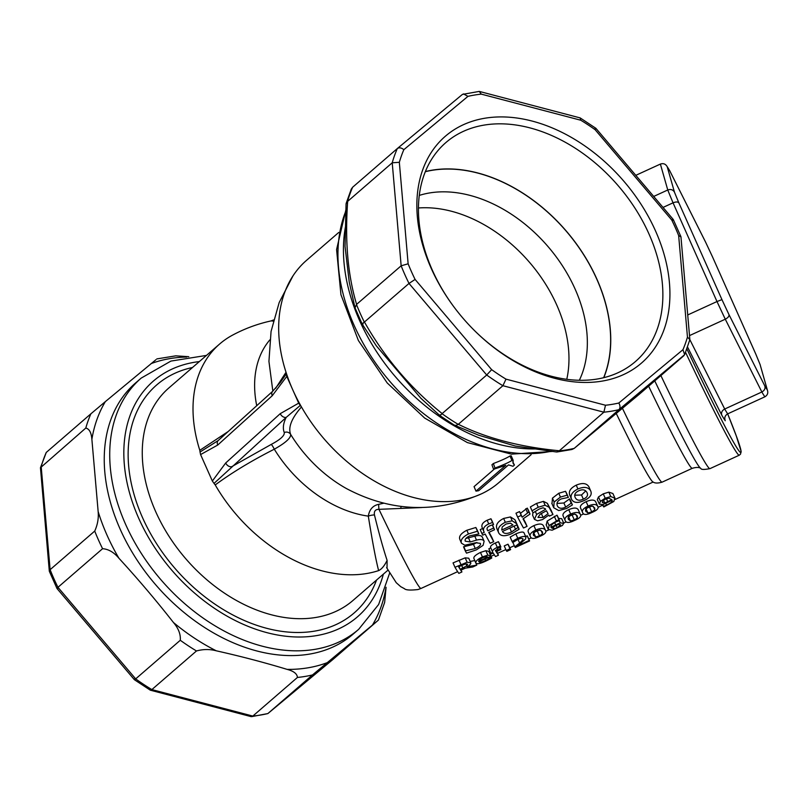 <?xml version="1.0" encoding="UTF-8"?>
<svg xmlns="http://www.w3.org/2000/svg" width="808" height="808" viewBox="0 0 808 808"><rect width="100%" height="100%" fill="white"/><g stroke="black" fill="none" stroke-linecap="round" stroke-linejoin="round"><path stroke-width="1.21" d="M755.611 353.672A125.24 4.686 -114.6 0 1 760.086 364.539L767.317 389.921A125.24 4.686 -114.6 0 1 764.772 385.84L728.957 314.565A125.24 4.686 -114.6 0 1 721.948 299.616L678.912 202.959A125.24 4.686 -114.6 0 1 674.438 192.092L667.206 166.711A125.24 4.686 -114.6 0 1 669.751 170.791L705.556 242.067A125.24 4.686 -114.6 0 1 712.575 257.015L755.712 353.914M712.575 257.015L755.662 353.763M760.086 364.539L767.317 389.921C768.378 392.91 767.56 395.213 764.863 396.819L727.705 413.848C725.008 415.453 724.19 417.746 725.251 420.736L724.806 419.16M764.772 385.84C765.56 388.385 764.59 390.436 761.853 391.991A130.361 4.878 65.4 0 0 764.863 396.819M728.957 314.565C729.291 316.191 728.069 317.736 725.281 319.2L761.853 391.991L724.705 409.02C721.968 410.585 720.999 412.625 721.776 415.161A135.471 5.07 65.4 0 0 725.251 420.736L724.968 419.968M721.948 299.616L716.989 301.546A130.361 4.878 65.4 0 0 725.281 319.2L689.507 335.603M678.912 202.959C677.922 201.707 675.963 201.667 673.044 202.828L716.989 301.546L687.719 314.958M674.438 192.092C672.953 189.658 670.731 188.961 667.761 189.991A130.361 4.878 65.4 0 0 673.044 202.828L663.025 207.424M635.795 175.336L660.378 164.075C663.358 163.075 665.64 163.953 667.206 166.711L669.751 170.791M653.702 196.435L667.761 189.991L660.378 164.075M648.632 386.174A162.307 6.07 65.4 0 0 692.315 468.297L662.126 482.144C657.884 483.386 654.823 483.325 652.955 481.932A158.469 5.929 -114.6 0 1 616.282 413.514M345.036 246.41L349.238 282.053L355.025 307.838L356.601 304.374C347.804 275.074 344.824 240.733 347.672 201.354L346.056 203.969L345.036 246.41M355.025 307.838L362.166 324.048L376.326 345.824L420.867 398.263L439.865 415.595L454.298 425.149L455.995 425.412L458.217 424.382A181.477 127.876 -130.9 0 1 442.037 413.696L442.158 413.575C410.434 388.093 384.537 357.57 364.448 322.008L364.317 322.109C361.934 323.836 361.529 324.432 363.125 323.887M454.692 425.321L478.73 435.249L515.231 446.016L556.53 451.995L559.308 450.763C520.089 447.026 485.931 438.087 458.348 424.271L458.217 424.382M602.374 502.374L602.495 502.647C601.97 501.536 603.031 500.344 605.687 499.071L608.858 498.162L611.808 499.667L604.768 503.051L602.425 502.515M602.879 504.586L599.354 504.142L597.314 499.556L598.496 496.92L600.445 501.324L605.202 498.203L610.777 496.546L615.019 498.273L612.878 493.506L614.868 497.991L613.817 501.485L603.798 506.949A163.58 6.121 -114.6 0 1 603.394 506.374L606.525 505.101C610.666 503.243 612.545 501.627 612.151 500.253L602.879 504.586M599.354 504.142L600.445 501.324M602.788 504.606L603.546 506.303M602.616 504.647L603.394 506.374M598.496 496.92L603.273 493.829L608.828 492.143L612.878 493.506M585.517 510.525L586.042 511.696L585.598 509.293L588.598 506.919L592.456 506.131L594.557 507.788L594.829 509.848L591.739 511.919L587.911 512.999L585.719 511.111M585.871 508.454L592.011 506.071M594.557 507.788L594.85 508.313M582.881 513.141C581.366 510.797 583.103 508.434 588.083 506.05C593.153 503.879 596.375 503.98 597.718 506.333L595.718 501.839L597.718 506.333C599.031 508.252 597.152 510.272 592.082 512.403C587.113 514.858 584.043 515.1 582.881 513.141L580.659 508.242M580.871 508.646C579.407 506.374 581.164 504.051 586.154 501.677C591.224 499.495 594.415 499.556 595.718 501.839M568.095 518.504L568.62 519.685L568.175 517.282L571.175 514.908L575.033 514.12L577.134 515.767L577.397 517.837L574.316 519.908L570.488 520.988L568.297 519.09M568.448 516.443L574.589 514.06M577.134 515.767L577.427 516.302M565.459 521.13C563.944 518.786 565.681 516.423 570.66 514.039C575.73 511.868 578.942 511.959 580.295 514.322L578.296 509.828L580.295 514.322C581.609 516.241 579.73 518.261 574.66 520.392C569.69 522.847 566.62 523.089 565.459 521.13L563.226 516.231M563.449 516.635C561.984 514.363 563.742 512.04 568.731 509.666C573.801 507.485 576.983 507.545 578.296 509.828M553.137 526.675L554.106 528.836L551.349 527.806L558.389 524.422L560.671 524.806M560.611 524.705L557.187 527.775L554.106 528.836M558.278 518.383L561.722 518.696L563.752 523.22L562.408 525.473L552.106 530.21L548.279 529.472L549.107 525.523L558.934 519.574A163.58 6.121 65.4 0 0 559.52 520.574L556.359 521.766C552.409 523.645 550.622 525.463 550.975 527.21L560.267 522.867L563.802 523.321L561.812 518.888M548.279 529.472L546.117 524.685M546.269 524.968L547.147 521.099L556.995 515.191A158.469 5.929 65.4 0 0 557.57 516.15L559.52 520.574M556.995 515.191L558.934 519.574M533.25 534.482L533.765 535.654L533.33 533.25L536.32 530.886L540.188 530.099L542.289 531.745L542.552 533.805L539.471 535.876L535.643 536.966L533.452 535.068M533.603 532.411L539.744 530.028M542.289 531.745L542.582 532.28M530.604 537.108C529.099 534.765 530.836 532.401 535.815 530.018C540.885 527.846 544.097 527.937 545.45 530.29L543.451 525.796L545.45 530.29C546.764 532.22 544.885 534.24 539.815 536.361C534.846 538.815 531.775 539.067 530.604 537.108L528.381 532.199M528.604 532.613C527.139 530.341 528.897 528.018 533.876 525.634C538.956 523.463 542.138 523.513 543.451 525.796M510 548.763A163.58 6.121 65.4 0 0 510.606 549.632L506.879 551.349A163.58 6.121 -114.6 0 1 506.273 550.47L510 548.763L507.959 544.208A158.469 5.929 65.4 0 0 508.545 545.057L510.606 549.632M506.273 550.47L504.232 545.925L507.959 544.208M553.743 507.757L554.126 502.031L560.419 497.092L567.186 495.163A163.58 6.121 65.4 0 0 568.367 497.415L561.287 498.91C557.449 500.819 556.167 503.202 557.439 506.06C558.954 508.575 561.701 508.939 565.701 507.131L571.377 503.01A163.58 6.121 65.4 0 0 572.407 504.889L566.549 508.515L558.712 510.565L553.743 507.757L551.793 503.283M556.965 503.455L563.893 502.98L569.59 498.9A158.469 5.929 65.4 0 0 570.589 500.718L572.407 504.889M569.59 498.9L571.377 503.01M569.388 498.99L571.165 503.111M552.005 503.727L552.46 498.142L558.783 493.254L565.529 491.294A158.469 5.929 65.4 0 0 566.681 493.476L568.367 497.415M565.529 491.294L567.186 495.163M537.976 517.322L540.32 514.12L546.46 510.747A163.58 6.121 65.4 0 0 548.046 513.696L543.077 517.463L538.017 517.443M549.379 516.12A163.58 6.121 -114.6 0 1 548.814 515.1L542.612 519.554L537.583 520.807L534.442 519.372L536.633 514.443L545.653 509.252A163.58 6.121 -114.6 0 1 545.461 508.878L543.077 507.778L539.148 509.08L533.098 512.858A163.58 6.121 -114.6 0 1 532.007 510.787L538.219 507.252L545.097 505.232L549.076 507.313A163.58 6.121 65.4 0 0 552.955 514.484L549.379 516.12M532.007 510.787L530.361 506.939L536.583 503.414L543.451 501.364L547.37 503.344A158.469 5.929 65.4 0 0 551.127 510.292L552.955 514.484M535.28 511.312L536.633 514.443M532.664 515.272L532.906 512.484M484.043 531.937C482.528 528.826 484.093 526.16 488.729 523.927L492.506 522.463A163.58 6.121 65.4 0 0 493.557 524.493L490.234 525.634C487.285 526.846 486.376 528.422 487.517 530.351A163.58 6.121 65.4 0 0 487.729 530.765L493.648 528.048A163.58 6.121 65.4 0 0 494.536 529.735L488.729 532.401A163.58 6.121 65.4 0 0 493.708 541.643L490.133 543.279A163.58 6.121 -114.6 0 1 485.154 534.038L482.74 535.149A163.58 6.121 -114.6 0 1 481.851 533.452L484.265 532.351A163.58 6.121 -114.6 0 1 484.043 531.937L482.406 528.099C480.942 525.089 482.528 522.463 487.163 520.241L490.951 518.766A158.469 5.929 65.4 0 0 491.961 520.736L493.557 524.493M490.951 518.766L492.506 522.463M481.851 533.452L480.215 529.604L482.568 528.523M489.062 532.25A158.469 5.929 65.4 0 0 491.88 537.451L493.708 541.643M492.355 524.846A158.469 5.929 65.4 0 0 492.87 525.836L494.536 529.735M492.294 524.867L493.648 528.048M487.133 529.351L487.729 530.765M465.913 538.481L474.801 536.159C478.972 535.078 481.487 535.421 482.356 537.189L484.113 541.259L483.113 545.319L476.366 549.874L466.519 553.147A163.58 6.121 -114.6 0 1 465.297 550.905L475.276 548.521C479.427 546.551 481.124 544.824 480.356 543.36L475.68 542.744L464.802 545.218L461.449 543.188L459.803 539.33C458.712 536.29 461.065 533.27 466.873 530.25L475.861 527.493A158.469 5.929 65.4 0 0 477.225 530.109L478.861 533.926L469.731 535.845C466.085 537.643 464.6 539.421 465.256 541.168L470.266 541.966L476.498 540.118C480.679 539.047 483.224 539.431 484.113 541.259L482.507 537.542M461.449 543.188C460.308 540.057 462.641 536.977 468.438 533.957L477.447 531.23A163.58 6.121 65.4 0 0 478.861 533.926M475.861 527.493L477.447 531.23M465.297 550.905L463.529 546.804L473.468 544.37L476.882 542.461M463.802 546.683L465.58 550.773M512.928 524.907L501.697 530.048L502.223 526.947L505.97 524.059L510.474 523.15L512.928 524.907M498.768 533.007C497.061 528.977 499.233 525.402 505.293 522.281L512.161 520.817L516.635 523.715A163.58 6.121 65.4 0 0 517.181 524.725L502.465 531.472C503.95 533.906 506.959 534.078 511.504 531.977L518.14 527.412A163.58 6.121 65.4 0 0 519.14 529.24L512.333 533.371C505.374 536.603 500.849 536.482 498.768 533.007L496.819 528.553M517.14 524.745A158.469 5.929 65.4 0 0 517.322 525.069L519.14 529.24M517.009 524.806L518.14 527.412M516.807 524.897L517.938 527.513M514.14 526.119L515.625 529.543M497.021 528.977C495.385 525.069 497.597 521.554 503.657 518.443L510.505 516.938L514.908 519.716A158.469 5.929 65.4 0 0 515.433 520.695L517.181 524.725M510.505 516.938L512.161 520.817M528.927 511.959A163.58 6.121 65.4 0 0 530.038 514.07L523.029 518.877A163.58 6.121 65.4 0 0 527.068 526.351L523.483 527.998A163.58 6.121 -114.6 0 1 517.615 517.059L521.2 515.413A163.58 6.121 65.4 0 0 522.15 517.221L528.927 511.959L527.281 508.111A158.469 5.929 65.4 0 0 528.361 510.151L530.038 514.07M517.615 517.059L515.979 513.211L519.554 511.575A158.469 5.929 65.4 0 0 520.473 513.322L527.281 508.111M520.473 513.322L522.15 517.221M519.554 511.575L521.2 515.413M523.271 518.564A158.469 5.929 65.4 0 0 525.24 522.16L527.068 526.351M586.951 492.506C588.325 495.264 587.113 497.476 583.325 499.142C579.548 500.92 576.902 500.475 575.357 497.819C573.892 494.88 575.054 492.526 578.831 490.759C582.619 489.062 585.325 489.638 586.951 492.506L587.184 492.981M574.73 495.193L581.518 494.991L585.739 490.931M571.66 499.516C569.903 495.466 571.983 491.961 577.902 488.991C584.033 486.426 588.285 487.032 590.648 490.81L588.911 486.78L590.648 490.81C592.325 494.567 590.133 497.809 584.093 500.546C577.942 503.323 573.801 502.98 571.66 499.516L569.701 495.031M569.923 495.486C568.236 491.557 570.347 488.113 576.266 485.154C582.396 482.588 586.608 483.123 588.911 486.78M458.944 566.59L460.156 569.327A163.58 6.121 -114.6 0 1 458.591 566.751L465.499 563.913L467.6 564.297M467.539 564.186L466.862 565.832L460.156 569.327M465.974 563.822L466.862 565.832M454.985 567.277L453.046 562.893L465.176 557.843L468.741 558.197L470.711 562.641C471.195 563.691 469.983 565.055 467.064 566.731L476.791 565.135L472.781 566.974L464.115 568.357L460.58 569.983A163.58 6.121 65.4 0 0 461.903 571.963L458.823 573.377A163.58 6.121 -114.6 0 1 454.985 567.277L467.115 562.237L470.771 562.762L468.842 558.419M470.185 561.439L474.73 560.56L476.791 565.135M460.944 569.812L461.903 571.963M487.82 557.035L478.619 561.247L479.467 559.661L482.709 557.672L486.234 556.55L487.82 557.035M489.254 559.399L486.022 560.994C480.336 563.671 476.983 564.378 475.973 563.115L473.953 558.601C473.296 556.975 475.468 554.914 480.467 552.44L485.861 550.692L487.84 555.146L490.789 555.884A163.58 6.121 65.4 0 0 491.042 556.278L478.982 561.812C479.71 562.691 481.932 562.267 485.648 560.53L491.335 557.358A163.58 6.121 65.4 0 0 491.779 558.005L489.254 559.399M475.973 563.115C475.286 561.439 477.437 559.358 482.437 556.884L487.84 555.146M491.011 556.288L491.779 558.005M490.88 556.348L491.335 557.358M490.719 556.429L491.173 557.439M488.527 557.429L489.113 558.742M485.861 550.692L488.779 551.379A158.469 5.929 65.4 0 0 489.022 551.763L491.042 556.278M492.678 552.147C491.941 550.773 493.476 549.177 497.284 547.359L500.354 546.077A163.58 6.121 65.4 0 0 500.889 546.996L498.213 548.046L495.516 550.844A163.58 6.121 65.4 0 0 495.627 551.026L500.485 548.804A163.58 6.121 65.4 0 0 500.92 549.511L496.152 551.692A163.58 6.121 65.4 0 0 498.445 555.207L495.516 556.55A163.58 6.121 -114.6 0 1 493.223 553.046L491.244 553.945A163.58 6.121 -114.6 0 1 490.81 553.238L492.789 552.329A163.58 6.121 -114.6 0 1 492.678 552.147L490.709 547.713C490.001 546.37 491.547 544.804 495.354 542.986L498.425 541.703A158.469 5.929 65.4 0 0 498.94 542.592L500.889 546.996M498.425 541.703L500.354 546.077M490.81 553.238L488.84 548.794L490.779 547.895M496.748 551.43L498.445 555.207M499.95 547.339L500.92 549.511M499.849 547.38L500.485 548.804M495.365 550.44L495.627 551.026M512.12 541.471L510.171 537.078L515.847 533.896C520.372 531.927 523.079 531.543 523.968 532.725L525.937 537.168L525.553 539.047L517.847 545.642L529.25 540.411A163.58 6.121 65.4 0 0 529.604 540.926L515.292 547.491A163.58 6.121 -114.6 0 1 514.847 546.854L519.625 543.026C522.372 540.653 523.433 539.199 522.806 538.663L521.11 538.29L518.09 539.279L512.757 542.552A163.58 6.121 -114.6 0 1 512.12 541.471L517.787 538.269C522.311 536.31 525.028 535.946 525.937 537.168L524.089 532.997M525.675 536.552L527.2 535.856A158.469 5.929 65.4 0 0 527.553 536.35L529.604 540.926M527.2 535.856L529.25 540.411M512.888 542.491L514.847 546.854M374.447 514.928A10.221 5.403 -8.1 0 0 368.307 516.13C372.498 542.198 375.942 560.358 378.629 570.61C381.629 569.226 384.446 565.812 387.103 560.378C383.265 548.794 379.053 533.644 374.447 514.928C373.882 511.171 375.387 509.313 378.962 509.343L421.897 507.535M493.567 469.276L494.991 468.054C503.283 464.943 508.929 462.408 511.939 460.449A152.086 107.161 49.1 0 0 513.151 460.267L513.08 463.388L514.433 465.044L512.989 466.287L508.525 464.883L478.7 490.698A152.086 107.161 -130.9 0 1 475.973 491.123L505.798 465.307L493.567 469.276L491.941 464.762L493.365 463.529L494.991 468.054M493.365 463.529C501.475 460.429 507.02 457.914 510 455.964L511.939 460.449M510 455.964A146.975 103.555 49.1 0 0 511.171 455.783L513.151 460.267M512.787 461.853L514.433 465.044M494.314 469.084L474.054 486.628L475.973 491.123M150.318 690.183L251.005 716.595L252.823 716.07L151.864 689.588L150.318 690.183L134.381 679.7L57.004 588.517L49.369 571.377L50.116 569.68L94.728 531.068A181.477 127.876 49.1 0 0 102.576 548.693C108.504 549.127 113.948 552.308 118.907 558.227C137.916 578.942 156.096 600.364 173.457 622.514C178.487 628.371 180.76 634.29 180.285 640.269A181.477 127.876 49.1 0 0 196.475 650.965C203.212 649.117 209.807 649.066 216.271 650.804C240.723 656.278 264.347 662.479 287.143 669.388C293.728 671.115 297.162 673.801 297.435 677.447A181.477 127.876 49.1 0 0 312.484 674.943L377.558 620.827L332.946 659.449L267.872 713.565L312.484 674.943M58.56 588.052C56.691 588.911 56.499 588.658 57.964 587.315L102.576 548.693M135.128 678.286C133.956 679.952 134.138 680.154 135.673 678.892L180.285 640.269M251.601 716.645L267.872 713.565A181.477 127.876 -130.9 0 1 252.823 716.07L297.435 677.447M49.308 571.115L40.461 467.741L46.268 452.43L90.89 413.807A181.477 127.876 49.1 0 0 85.8 428.048C89.314 428.886 91.334 432.634 91.88 439.289L98.152 511.595A176.366 124.27 49.1 0 0 118.907 558.227M40.461 467.741L85.8 428.048M46.268 452.43A181.477 127.876 -130.9 0 0 41.188 466.671L50.116 569.68A181.477 127.876 -130.9 0 0 57.964 587.315L135.673 678.892A181.477 127.876 -130.9 0 0 151.864 689.588L196.475 650.965M386.072 587.254L384.648 602.435L378.427 620.059L377.558 620.827M397.395 148.48L462.429 94.405L397.314 148.551A181.477 127.876 49.1 0 0 392.223 162.792L401.152 265.802A181.477 127.876 49.1 0 0 409.01 283.436L415.09 279.427A176.366 124.27 -130.9 0 1 408.131 263.802L399.334 162.297A176.366 124.27 -130.9 0 1 403.838 149.682L467.963 96.354A176.366 124.27 -130.9 0 1 481.295 94.132L580.78 120.23A176.366 124.27 -130.9 0 1 595.132 129.714L671.7 219.948A176.366 124.27 -130.9 0 1 678.659 235.562L687.457 337.077L689.86 339.633L684.649 354.682L682.952 349.692L618.817 403.02A176.366 124.27 -130.9 0 1 605.495 405.242L506 379.144A176.366 124.27 -130.9 0 1 491.658 369.66L415.09 279.427M356.601 304.374L401.152 265.802L408.131 263.802M364.448 322.008L409.01 283.436L486.709 375.013L491.658 369.66M442.158 413.575L486.709 375.013A181.477 127.876 49.1 0 0 502.899 385.709L506 379.144M458.348 424.271L502.899 385.709L603.869 412.191L605.495 405.242M559.308 450.763L603.869 412.191A181.477 127.876 49.1 0 0 618.908 409.686C620.403 407.979 620.372 405.757 618.817 403.02M683.992 355.571L639.431 394.142L574.357 448.258L618.908 409.686L684.649 354.682M689.86 339.633L680.952 236.885L678.659 235.562M680.891 236.623L673.256 219.483L595.88 128.3L580.154 117.907L580.78 120.23M672.296 220.685C673.761 219.342 673.569 219.089 671.7 219.948M594.587 129.108C596.122 127.846 596.304 128.048 595.132 129.714M462.429 94.405L479.255 91.405L580.154 117.907M479.255 91.405L481.295 94.132M463.449 93.89L467.963 96.354M346.157 203.394L351.248 189.173L352.631 187.234L397.314 148.551C399.223 147.319 401.394 147.692 403.838 149.682M347.672 201.354L392.223 162.792L399.334 162.297M601.92 381.144A149.924 105.646 49.1 0 0 649.42 218.473A149.924 105.646 49.1 0 0 464.489 124.22A149.924 105.646 49.1 0 0 452.52 305A149.924 105.646 49.1 0 0 475.629 331.694A149.924 105.646 49.1 0 0 601.92 381.144M452.702 305.242A144.814 102.04 -130.9 0 1 445.875 142.572A144.814 102.04 -130.9 0 1 617.797 185.274A144.814 102.04 -130.9 0 1 635.431 361.55A144.814 102.04 -130.9 0 1 597.183 379.033A144.814 102.04 -130.9 0 1 475.417 331.482M603.808 377.669A144.814 102.04 49.1 0 0 565.691 230.381A144.814 102.04 49.1 0 0 425.382 171.559M419.291 195.405A127.795 90.052 -130.9 0 1 547.582 246.066A127.795 90.052 -130.9 0 1 579.336 380.285M603.647 377.71A144.672 101.939 49.1 0 0 565.62 230.452A144.672 101.939 49.1 0 0 425.321 171.71M566.772 379.316A127.795 90.052 49.1 0 0 529.2 261.974A127.795 90.052 49.1 0 0 418.453 207.979M272.821 391.153A5.111 3.727 47.9 0 0 272.75 391.213A5.111 3.727 47.9 0 0 272.245 395.728L286.789 376.407L286.274 373.952L280.497 382.204L272.74 391.224L218.221 440.522A5.111 3.727 47.9 0 0 217.726 445.046L272.245 395.728M218.231 440.532L200.051 452.005L200.586 454.581L217.726 445.046M286.264 373.952L286.022 372.266L275.659 388.284M286.789 376.407L292.738 389.779A146.975 103.555 -130.9 0 1 286.022 372.266A146.975 103.555 -130.9 0 1 292.971 275.892A146.975 103.555 -130.9 0 1 306.515 260.358L338.734 232.462M286.184 417.413C283.244 423.352 282.608 428.392 284.264 432.533C284.719 435.603 280.366 439.562 271.215 444.43L231.643 466.731A5.111 3.727 -132.1 0 1 225.705 462.974L212.352 481.023L214.029 483.406L286.153 417.423A5.111 3.727 -132.1 0 1 280.235 413.666L225.705 462.974M286.153 417.423L300.283 405.414L298.697 403.142L280.235 413.666M284.264 432.533A5.111 4.909 157.7 0 1 290.638 434.381C287.971 427.442 291.577 418.302 301.465 406.949L300.273 405.424M531.119 454.702L498.889 482.598A146.975 103.555 -130.9 0 1 481.578 493.779A146.975 103.555 -130.9 0 1 301.465 406.949A146.975 103.555 -130.9 0 1 292.738 389.779L298.697 403.142M214.029 483.406L215.221 484.931C231.967 472.599 251.652 460.691 274.296 449.197C285.577 442.865 291.021 437.926 290.638 434.381A112.868 79.527 -130.9 0 0 346.45 488.567C390.658 511.939 435.704 513.666 481.578 493.779M271.215 444.43A5.111 0.848 -116.8 0 1 274.296 449.197A111.464 78.538 -130.9 0 0 368.307 516.13C369.428 509.474 372.892 505.545 378.71 504.323A10.221 0.99 81.4 0 0 378.962 509.343A158.469 5.929 -114.6 0 0 421.089 588.416L457.661 571.65M228.199 431.502L199.808 450.319L200.041 451.995M400.788 508.181A10.221 2.283 93.4 0 1 401.142 506.444M383.669 503.233L378.71 504.323M387.103 560.378L387.032 568.236M273.528 319.968L271.145 320.897L273.245 321.089M215.221 484.931A140.582 99.061 49.1 0 0 378.629 570.61M271.145 320.897C257.55 323.867 244.632 328.644 232.381 335.229A140.582 99.061 49.1 0 0 219.645 344.006A140.582 99.061 49.1 0 0 199.808 450.319M372.609 624.786A176.366 124.27 49.1 0 0 386.022 587.386M287.143 669.388A176.366 124.27 49.1 0 0 326.927 662.772M173.457 622.514A176.366 124.27 49.1 0 0 216.271 650.804M98.152 511.595C98.758 518.201 97.617 524.685 94.728 531.068M155.964 359.691L105.333 401.637A176.366 124.27 49.1 0 0 91.88 439.289M105.333 401.637L90.89 413.807M186.628 357.045A176.366 124.27 49.1 0 0 151.015 363.64M188.779 356.692L175.77 355.843L156.823 358.914M559.187 450.864A181.477 127.876 -130.9 0 0 574.225 448.369L571.933 449.49L556.985 451.985M440.239 414.756C439.38 416.171 439.986 415.817 442.037 413.696M212.352 481.023L200.586 454.581M685.598 352.429A169.973 6.363 65.4 0 0 739.33 455.177L740.613 454.005L740.946 450.874L736.29 435.936L727.675 413.868A167.418 6.262 -114.6 0 1 686.931 349.036M687.608 347.157L721.776 415.161M727.705 413.848A130.361 4.878 -114.6 0 1 724.705 409.02L689.86 339.673M654.763 380.871A166.145 6.222 65.4 0 0 700.829 468.418C701.061 469.68 704.121 469.741 710.01 468.62A169.973 6.363 -114.6 0 1 660.883 375.569M662.126 482.144A162.307 6.07 -114.6 0 1 622.453 408.353M345.571 226.189A168.7 118.867 49.1 0 0 394.89 376.134A168.7 118.867 49.1 0 0 535.805 448.915M551.51 451.177A168.7 118.867 -130.9 0 1 389.416 380.891A168.7 118.867 -130.9 0 1 346.006 210.595M603.556 500.314L604.768 503.051M606.444 498.748L607.858 501.909M605.859 503.606L606.525 505.101M608.828 492.143L610.777 496.546M603.273 493.829L605.202 498.203M593.314 506.464L594.829 509.848M589.688 507.353L591.739 511.919M585.982 508.686L587.911 512.999M586.154 501.677L588.083 506.05M575.892 514.454L577.397 517.837M572.266 515.342L574.316 519.908M568.559 516.676L570.488 520.988M568.731 509.666L570.66 514.039M556.045 525.23L557.187 527.775M559.288 520.655L560.267 522.867M554.672 522.614L555.53 524.543M554.298 516.292L556.237 520.665M547.147 521.099L549.107 525.523M541.037 530.432L542.552 533.805M537.421 531.321L539.471 535.876M533.704 532.644L535.643 536.966M533.876 525.634L535.815 530.018M563.893 502.98L565.701 507.131M558.783 493.254L560.419 497.092M552.46 498.142L554.126 502.031M541.34 513.484L543.077 517.463M547.37 503.344L549.076 507.313M543.451 501.364L545.097 505.232M536.583 503.414L538.219 507.252M487.163 520.241L488.729 523.927M474.801 536.159L476.498 540.118M468.579 538.037L470.266 541.966M466.873 530.25L468.438 533.957M473.468 544.37L475.276 548.521M509.818 528.099L511.504 531.977M514.908 519.716L516.635 523.715M503.657 518.443L505.293 522.281M525.796 508.707L527.442 512.555M581.518 494.991L583.325 499.142M576.266 485.154L577.902 488.991M461.651 565.347L462.873 568.085M465.176 557.843L467.115 562.237M459.025 560.146L460.964 564.529M484.982 559.055L485.648 560.53M488.779 551.379L490.789 555.884M480.467 552.44L482.437 556.884M495.354 542.986L497.284 547.359M515.847 533.896L517.787 538.269M517.979 539.34L519.625 543.026M687.457 337.077A176.366 124.27 -130.9 0 1 682.952 349.692M347.551 201.455A181.477 127.876 -130.9 0 1 352.631 187.234M199.344 361.58A155.914 109.868 49.1 0 0 172.367 570.872A155.914 109.868 49.1 0 0 383.366 574.155M192.496 367.499A150.803 106.262 49.1 0 0 175.083 568.509A150.803 106.262 49.1 0 0 376.518 580.083M256.732 405.707A111.464 78.538 -130.9 0 1 269.842 339.895M358.681 629.321L353.197 634.068A166.145 117.069 -130.9 0 1 309.323 654.137A166.145 117.069 -130.9 0 1 135.815 558.136A166.145 117.069 -130.9 0 1 135.724 382.841L141.208 378.094A166.145 117.069 49.1 0 0 161.428 580.326A166.145 117.069 49.1 0 0 358.681 629.321L378.649 604.475L389.668 573.024M388.002 570.135L352.924 600.506A140.582 99.061 -130.9 0 1 186.022 559.045A140.582 99.061 -130.9 0 1 168.902 387.921L219.645 344.006M364.317 322.109A181.477 127.876 -130.9 0 1 356.479 304.495M760.197 364.792L755.672 353.793M705.505 241.946L669.66 170.589M705.515 241.966L712.585 257.025M739.33 455.177L710.01 468.62M692.315 468.297C696.365 467.125 699.203 467.165 700.829 468.418M420.867 398.263L421.594 398.91M534.34 519.15L532.563 515.07M653.147 482.033L615.151 499.455M602.829 505.101L598.112 507.272M583.588 513.928L580.689 515.251M566.166 521.907L563.681 523.049M548.672 529.927L545.834 531.23M531.321 537.886L528.765 539.057M514.322 545.683L509.757 547.763M505.859 549.551L497.607 553.339M494.344 554.833L491.032 556.348M465.125 568.236L461.065 570.095M267.832 713.595L332.906 659.48M552.945 451.399L511.424 454.147L467.357 442.582L424.675 418.069L387.204 382.952L358.388 340.522L340.936 294.688L336.582 249.571L346.026 209.252M386.608 567.64L396.243 582.699L400.728 586.669L404.424 588.668C405.747 590.123 410.282 590.416 418.019 589.537L421.089 588.416M292.971 275.892L279.174 302.556L271.064 331.442L268.933 361.378L272.841 391.133M141.208 378.094L170.912 361.085L206.474 355.409M574.266 448.329L639.37 394.193"/></g></svg>
